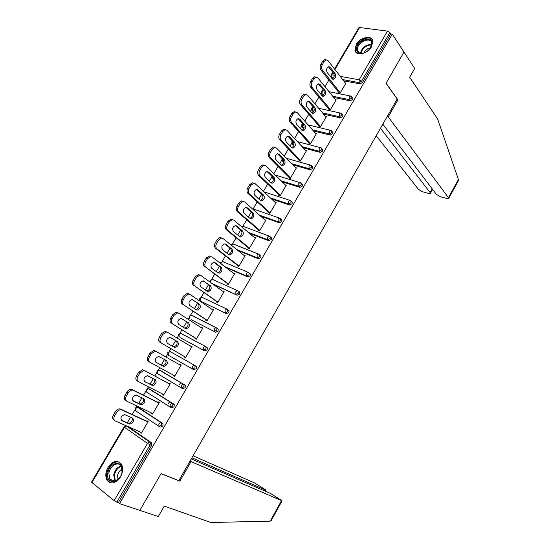 <?xml version="1.0" encoding="UTF-8"?>
<svg xmlns="http://www.w3.org/2000/svg" width="550" height="550" viewBox="0 0 550 550"><rect width="100%" height="100%" fill="white"/><g stroke="black" fill="none" stroke-linecap="round" stroke-linejoin="round"><path stroke-width="0.82" d="M356.235 44.488L354.949 50.222C355.795 56.513 367.524 54.134 371.511 46.729L372.797 41.106C371.958 34.664 360.174 37.166 356.235 44.488M108.034 467.397C105.407 472.333 105.126 476.685 107.188 480.439C111.251 484.674 115.679 483.512 120.471 476.946C123.042 472.065 123.344 467.775 121.378 464.069C117.301 459.69 112.853 460.797 108.034 467.397M330.914 76.608L330.715 76.959M328.9 80.039L324.988 86.687M323.187 89.746L322.733 90.523M321.228 93.088L320.664 94.036M318.876 97.082L314.903 103.833M311.472 109.67L310.551 111.238M308.784 114.242L304.748 121.103M301.647 126.369L300.362 128.556M298.616 131.526L294.518 138.49M291.761 143.179L290.104 145.998M288.379 148.926L284.219 156.001M281.806 160.105L279.771 163.563M278.073 166.444L273.845 173.635M271.782 177.141L269.369 181.246M267.692 184.092L263.402 191.393M261.69 194.301L258.892 199.059M257.242 201.864L253.021 209.034M251.247 212.059L248.339 216.996M246.716 219.759L242.791 226.428M240.68 230.024L237.717 235.063M236.115 237.779L232.492 243.939M230.031 248.119L227.012 253.254M225.438 255.929L222.117 261.573M219.312 266.344L216.232 271.576M214.686 274.209L211.681 279.324M208.519 284.701L205.377 290.036M203.857 292.621L201.163 297.199M199.65 299.771L199.148 300.623M197.643 303.188L194.446 308.626M192.947 311.169L190.575 315.198M189.062 317.776L188.169 319.289M186.691 321.805L183.432 327.346M181.961 329.842L179.919 333.321M178.393 335.913L177.114 338.092M175.656 340.56L172.336 346.204M170.899 348.659L169.18 351.574M167.647 354.179L165.976 357.026M164.539 359.466L161.184 365.172M159.727 367.647L158.373 369.951M156.826 372.577L154.791 376.035M153.306 378.565L149.964 384.244M148.459 386.808L147.483 388.458M145.929 391.105L143.529 395.182M141.989 397.794L138.669 403.453M137.108 406.099L136.517 407.096M134.956 409.757L132.179 414.473M130.597 417.175L127.284 422.806M382.841 124.142L436.356 194.301L440.234 196.646L446.971 198.516L448.69 198.351L448.442 197.636L458.425 179.52L437.607 118.944L409.674 77.241L414.707 68.448L403.989 52.064L385.997 83.291L397.203 99.041L178.874 480.604L161.095 473.557L139.865 510.393L119.57 503.628L118.346 502.638L151.573 445.466L150.129 444.847L116.82 502.129L118.346 502.638M179.568 384.478L180.661 382.601M168.424 403.597L169.572 401.638M116.82 502.129L114.159 500.665L91.493 482.158L124.004 426.896M396.839 99.681L397.939 99.894L386.059 83.188L403.989 52.064L392.26 34.121L119.57 503.628M334.544 69.066L358.82 27.809L359.611 27.514L387.496 31.109L389.854 32.574L390.734 33.921L392.26 34.121M146.678 421.163L146.967 420.681L148.197 421.506L141.412 433.118L140.181 432.272L141.549 432.877M390.734 33.921L362.484 82.528L360.051 83.875L343.626 80.829M332.688 78.794L331.499 77.481M128.329 426.717L151.401 442.716L151.573 445.466M323.249 95.301L321.846 93.981M352.371 97.646L352.88 98.306L352.626 99.495L350.192 100.829L333.664 97.439M313.576 111.897L312.139 110.598M342.409 114.675L342.952 115.342L342.698 116.573L340.271 117.892L323.606 114.146M303.744 128.576L302.363 127.325M332.372 131.814L332.963 132.502L332.709 133.774L330.282 135.073L313.445 130.955M293.776 145.351L292.518 144.169M322.272 149.078L322.898 149.772L322.644 151.092L320.224 152.377L303.174 147.847M283.669 162.216L282.611 161.123M312.097 166.458L312.764 167.166L312.51 168.527L310.09 169.799L292.779 164.828M273.419 179.107L273.089 178.647M301.847 183.954L302.562 184.676L302.301 186.086L299.887 187.344L282.246 181.892M291.521 201.575L292.284 202.311L292.029 203.775L289.616 205.006L271.542 199.018M281.112 219.312L281.937 220.062L281.683 221.581L279.276 222.798L260.645 216.191M270.621 237.167L271.507 237.944L271.26 239.511L268.854 240.714L249.487 233.379M260.033 255.138L261.016 255.942L260.762 257.572L258.363 258.754L237.971 250.525M249.336 273.212L250.442 274.072L250.195 275.763L247.803 276.925L225.94 267.548M239.209 291.699L239.793 292.325L239.546 294.078L237.16 295.226L213.036 284.24M228.511 310.104L229.068 310.709L228.827 312.531L226.442 313.658L201.506 301.579M216.659 327.938L218.261 329.223L218.027 331.114L215.648 332.221L191.015 319.619M205.686 346.576L207.377 347.868L207.151 349.827L204.779 350.921L180.455 337.782M171.407 352.426L171.889 352.557M168.479 355.307L168.252 352.818L170.012 351.643L170.548 351.787L194.611 365.351L196.419 366.651L196.199 368.679L193.827 369.751L168.479 355.307L193.827 369.751M161.04 370.865L184.924 385.062L185.377 385.557L185.164 387.668L182.799 388.719L181.528 388.039M150.102 389.29L173.834 404.14L174.254 404.607L174.047 406.794L171.689 407.825L170.493 407.234M139.081 407.853L162.656 423.356L163.047 423.789L162.855 426.058L160.497 427.068L159.383 426.553M151.484 412.947L151.298 413.263L152.536 414.074L159.28 402.545L158.029 401.748L157.747 402.236M162.559 394.013L162.339 394.384L163.591 395.161L170.28 383.714L169.022 382.958L168.74 383.439M173.553 375.21L173.298 375.643L174.563 376.393L181.204 365.021L179.933 364.299L179.651 364.774M184.456 356.558L184.174 357.039L185.453 357.754L192.046 346.466L190.768 345.771L190.52 346.184M195.257 338.085L194.982 338.559L196.268 339.247L202.819 328.041L201.52 327.374L201.321 327.724M205.982 319.743L205.707 320.217L207.006 320.87L213.51 309.739L212.039 309.389M216.631 301.531L216.356 301.998L217.669 302.617L224.132 291.569L222.681 291.184M227.205 283.442L226.937 283.91L228.264 284.501L234.671 273.529L233.248 273.109M237.71 265.485L237.442 265.946L238.776 266.509L245.142 255.613L243.746 255.166M248.139 247.651L247.871 248.105L249.219 248.641L255.537 237.82L254.169 237.339M237.256 211.578C235.971 210.148 235.888 208.306 237.002 206.051L238.384 206.539C237.263 208.794 237.346 210.636 238.631 212.073L237.256 211.578L259.593 230.89L265.863 220.151L264.577 219.691M259.586 230.897L258.225 230.395L258.493 229.941M268.778 212.348L268.517 212.802L269.885 213.276L276.121 202.606L274.966 202.221M278.988 194.886L278.733 195.333L280.108 195.779L286.303 185.178L285.257 184.855M289.135 177.533L288.874 177.98L290.262 178.399L296.416 167.874L295.46 167.599M299.207 160.304L298.952 160.744L300.355 161.143L306.46 150.686L305.58 150.453M309.217 143.192L308.956 143.632L310.372 143.997L316.436 133.616L315.618 133.416M319.151 126.198L318.897 126.631L320.32 126.974L326.343 116.662L325.579 116.49M329.024 109.319L328.769 109.752L330.199 110.062L336.188 99.825L335.466 99.674M338.827 92.551L338.573 92.984L340.017 93.266L345.964 83.098L345.283 82.968M151.298 413.263L152.639 413.896M162.339 394.384L163.653 395.058M173.298 375.643L174.584 376.344M190.768 345.771L192.012 346.521M201.52 327.374L202.744 328.157M212.204 309.107L213.407 309.925M222.812 290.964L223.988 291.816M233.344 272.951L234.492 273.831M243.801 255.069L244.929 255.977M254.189 237.304L255.296 238.239M114.606 415.834L116.634 412.404L115.404 411.558L113.376 414.982L114.606 415.834C113.417 418.22 113.637 419.925 115.259 420.929L141.694 432.63M115.404 411.558C116.538 409.812 117.927 408.911 119.563 408.87L147.909 421.994M121.756 409.929L120.801 409.709C119.157 409.75 117.769 410.651 116.634 412.404M129.202 423.961L129.882 424.112C133.458 422.737 134.379 420.736 132.639 418.11L124.63 414.611C120.993 416.013 120.072 418.041 121.866 420.681L129.202 423.961L127.971 423.115L128.652 423.266C131.622 422.455 132.77 420.654 132.103 417.862M114.558 420.441L114.029 420.076C112.406 419.066 112.193 417.368 113.376 414.982M120.526 409.09L148.032 421.788M121.131 420.056L127.971 423.115M126.28 396.096L128.294 392.693L127.043 391.882L125.036 395.278L126.28 396.096C125.098 398.475 125.304 400.187 126.892 401.239L152.824 413.586M127.043 391.882C128.136 390.191 129.477 389.317 131.058 389.263L158.991 403.026M133.341 390.314L132.303 390.067C130.721 390.122 129.387 390.995 128.294 392.693M140.587 404.587L141.322 404.766C144.808 403.397 145.695 401.404 143.997 398.784L136.063 395.086C132.529 396.474 131.636 398.496 133.396 401.136L140.587 404.587L139.343 403.776L140.085 403.954C143.076 403.061 144.162 401.232 143.337 398.454M126.369 400.895L125.654 400.414C124.059 399.362 123.853 397.65 125.036 395.278M132.096 389.517L159.074 402.889M132.763 400.613L139.343 403.776M137.864 376.502L139.865 373.127L138.6 372.35L136.606 375.726L137.864 376.502C136.689 378.868 136.881 380.593 138.442 381.686L163.873 394.68M138.6 372.35L142.464 369.806L143.578 370.081L169.998 384.196M144.843 370.844L143.729 370.569L139.865 373.127M151.882 385.364L152.68 385.557C156.069 384.203 156.936 382.216 155.272 379.596L147.421 375.698C143.983 377.08 143.117 379.087 144.836 381.728L151.429 384.78C154.461 383.783 155.471 381.913 154.461 379.17M138.112 381.48L137.184 380.902C135.623 379.809 135.438 378.084 136.606 375.726M143.578 370.081L170.039 384.127M144.334 381.336L150.631 384.587M149.366 357.06L151.346 353.705L150.074 352.969L148.094 356.311L149.366 357.06C148.197 359.411 148.376 361.151 149.903 362.285L174.838 375.911M156.255 351.526L180.923 365.502L154.983 350.79L156.255 351.526L155.072 351.216L151.346 353.705M163.103 366.272L163.955 366.493C167.248 365.152 168.087 363.172 166.464 360.553L158.696 356.455C155.347 357.823 154.516 359.831 156.186 362.464L162.683 365.75C165.832 364.567 166.739 362.636 165.399 359.947M149.772 362.203L148.631 361.529C147.104 360.401 146.926 358.662 148.094 356.311M150.074 352.969L153.794 350.488L154.983 350.79M155.884 362.251L161.838 365.53M160.779 337.755L162.745 334.428L161.459 333.726L159.493 337.047L160.779 337.755C159.617 340.093 159.782 341.853 161.281 343.021L185.728 357.273M162.745 334.428L166.334 332.007L167.585 332.344L191.771 346.94M174.24 347.325L175.141 347.566C178.351 346.232 179.163 344.259 177.581 341.646L169.888 337.356C166.636 338.711 165.825 340.711 167.461 343.344L174.24 347.325M161.281 343.021L185.721 357.294M159.995 342.306C158.503 341.131 158.331 339.377 159.493 337.047M161.459 333.726L165.048 331.306L167.406 332.241M173.271 346.754L173.862 346.851C177.066 345.524 177.877 343.558 176.296 340.945L170.424 337.432M172.109 318.594L174.061 315.294L172.762 314.621L170.809 317.921L172.109 318.594C170.954 320.925 171.112 322.692 172.569 323.902L196.542 338.772M174.061 315.294L177.519 312.936L178.833 313.301L202.544 328.508M185.295 328.515L186.244 328.776C189.365 327.456 190.156 325.49 188.616 322.871L181.005 318.395C177.843 319.736 177.059 321.729 178.647 324.356L185.295 328.515M172.569 323.902L196.494 338.855M171.277 323.221C169.812 322.011 169.661 320.244 170.809 317.921M172.762 314.621L176.213 312.269L177.533 312.634M184.566 328.061L184.951 328.096C188.072 326.782 188.856 324.816 187.316 322.204L181.369 318.423M107.869 473.041C109.539 461.189 124.382 459.711 122.114 471.776C120.429 483.897 105.414 485.052 107.869 473.041M122.045 472.003L121.151 466.118C118.264 460.948 109.869 465.802 108.866 473.165L109.801 479.215C112.702 484.268 121.089 479.373 122.045 472.003M122.155 469.274C119.756 470.353 118.223 472.436 117.556 475.523L118.016 479.401M119.412 462.103C113.431 461.175 109.237 464.846 106.824 473.131C106.343 476.142 106.734 478.651 107.993 480.659L110.853 482.941M356.51 48.964C356.538 40.624 372.79 34.856 372.116 43.526L369.731 48.922C367.029 51.906 364.045 53.419 360.793 53.453C357.933 53.192 356.51 51.7 356.51 48.964M370.659 47.664L371.745 43.065C370.831 36.334 357.349 42.137 357.376 49.17L357.459 50.346C357.899 52.181 359.191 53.171 361.343 53.329L363.681 53.034M370.514 47.884C367.462 48.366 365.262 50.057 363.921 52.958M372.453 40.006C368.981 34.293 355.321 41.848 355.369 49.362L356.194 52.546M271.267 520.486L270.215 521.159L210.897 522.5L164.271 506.124L158.311 516.546L139.865 510.393L161.026 473.681L179.877 481.147L191.056 461.601L282.088 500.837L270.683 493.529L191.283 458.92M191.056 461.601L190.114 460.955M264.584 490.875L265.134 489.878L265.746 490.071L264.639 489.149L254.698 483.003L193.077 455.785M265.134 489.878L191.923 457.806M179.877 481.147L178.949 480.48M458.425 179.52L458.205 181.074M376.207 135.726L418.474 189.365L422.29 191.675L428.808 193.483L430.423 193.325L430.155 192.589L432.217 188.87M380.497 128.233L430.155 192.589M387.138 116.634L388.224 116.868L448.442 197.636M397.939 99.894L388.224 116.868M183.356 299.578L185.295 296.299L183.982 295.659L182.043 298.932L183.356 299.578C182.208 301.895 182.353 303.676 183.782 304.92L207.281 320.396M185.295 296.299L188.623 294.009L189.998 294.401L213.235 310.207M196.274 309.836L197.271 310.118C200.303 308.811 201.066 306.852 199.567 304.239L192.039 299.564C188.966 300.898 188.203 302.885 189.757 305.511L196.274 309.836M183.782 304.92L207.199 320.547M182.476 304.274C181.039 303.022 180.902 301.242 182.043 298.932M183.982 295.659L187.309 293.37L188.684 293.769M195.704 309.457L195.958 309.471C198.997 308.165 199.76 306.212 198.254 303.6L192.294 299.578M194.521 280.699L196.446 277.441L195.119 276.836L193.201 280.087L194.521 280.699C193.38 283.002 193.511 284.797 194.913 286.082L217.944 302.156M196.446 277.441L199.65 275.213L201.087 275.632L223.857 292.036M207.171 291.294L208.209 291.596C211.166 290.304 211.908 288.344 210.437 285.732L203.005 280.878C200.008 282.198 199.272 284.178 200.784 286.804L207.171 291.294M194.913 286.082L217.821 302.363M193.593 285.464C192.191 284.178 192.06 282.384 193.201 280.087M195.119 276.836L198.323 274.608L199.753 275.034M206.724 290.978L206.889 290.984C209.839 289.692 210.581 287.739 209.117 285.127L203.17 280.878M205.611 261.951L207.515 258.727L206.174 258.149L204.27 261.374L205.611 261.951C204.469 264.248 204.586 266.056 205.961 267.376L228.532 284.041M207.515 258.727L210.602 256.554L212.087 257.008L234.403 273.989M217.992 272.882L219.072 273.212C221.946 271.927 222.667 269.974 221.238 267.362L215.016 262.666L213.888 262.316C210.973 263.629 210.258 265.602 211.736 268.235L217.992 272.882M205.961 267.376L228.374 284.309M204.627 266.791C203.252 265.464 203.136 263.663 204.27 261.374M206.174 258.149L209.261 255.984L210.746 256.438M217.649 272.628L217.738 272.628C220.612 271.343 221.334 269.397 219.904 266.784L213.978 262.316M216.611 243.347L218.508 240.144L217.154 239.601L215.263 242.798L216.611 243.347C215.483 245.63 215.586 247.445 216.927 248.806L239.044 266.049M218.508 240.144L221.478 238.026L223.011 238.514L244.874 256.073M228.738 254.602L229.852 254.952C232.643 253.681 233.351 251.735 231.956 249.123L225.864 244.262L224.696 243.897C221.863 245.197 221.169 247.163 222.606 249.789L228.738 254.602M216.927 248.806L215.579 248.256L238.851 266.379M215.579 248.256C214.239 246.895 214.129 245.073 215.263 242.798M217.154 239.601L220.124 237.49L221.657 237.971M229.852 254.952L228.504 254.403C231.303 253.131 232.004 251.185 230.608 248.579L224.73 243.891M250.051 273.543L249.418 273.274M227.535 224.874L229.419 221.691L228.051 221.183L226.174 224.359L227.535 224.874C226.414 227.143 226.504 228.979 227.817 230.374L249.487 248.188M229.419 221.691L232.286 219.636L233.86 220.151L255.276 238.274M239.401 236.452L240.549 236.83C243.272 235.565 243.952 233.626 242.598 231.014L236.631 225.995L235.428 225.603C232.678 226.896 231.997 228.855 233.399 231.488L239.401 236.452M227.817 230.374L226.462 229.852L249.26 248.572M226.462 229.852C225.143 228.456 225.046 226.627 226.174 224.359M228.051 221.183L230.917 219.127L232.471 219.629M239.216 236.301C241.924 235.022 242.598 233.09 241.244 230.498L235.414 225.603M238.384 206.539L240.247 203.376L238.872 202.895L237.002 206.051M238.631 212.073L259.847 230.443M240.247 203.376L243.011 201.376L244.626 201.919L265.602 220.605M249.996 218.433L251.171 218.831C253.825 217.58 254.485 215.641 253.172 213.029L247.321 207.859L246.091 207.439C243.409 208.718 242.749 210.678 244.111 213.311L249.996 218.433M238.872 202.895L241.629 200.894L243.155 201.369M249.879 218.329C252.478 217.03 253.117 215.098 251.797 212.541L246.029 207.446M249.15 188.334L251.006 185.192L249.611 184.745L247.761 187.88L249.15 188.334C248.036 190.575 248.105 192.431 249.363 193.903L270.146 212.829M251.006 185.192L253.667 183.239L255.317 183.824L275.859 203.053M260.507 200.537L261.718 200.963C264.296 199.719 264.949 197.787 263.663 195.174L257.943 189.846L256.678 189.406C254.066 190.678 253.426 192.631 254.753 195.257L260.507 200.537M249.363 193.903L247.981 193.435L269.741 213.228M247.981 193.435C246.723 191.971 246.647 190.114 247.761 187.88M249.611 184.745L252.271 182.799L253.763 183.232M260.452 200.489C262.955 199.162 263.567 197.237 262.281 194.714L256.575 189.413M259.841 170.252L261.683 167.138L260.281 166.719L258.438 169.833L259.841 170.252C258.734 172.487 258.796 174.357 260.019 175.856L280.369 195.333M261.683 167.138L264.248 165.241L265.932 165.853L286.041 185.625M270.951 182.772L272.188 183.219C274.704 181.981 275.33 180.056 274.086 177.444L268.482 171.964L267.19 171.497C264.653 172.762 264.021 174.708 265.313 177.341L270.951 182.772C273.357 181.424 273.934 179.506 272.69 177.018L267.08 171.545L268.482 171.964M260.019 175.856L258.624 175.429L279.833 195.69M258.624 175.429C257.393 173.924 257.331 172.061 258.438 169.833M260.281 166.719L262.838 164.821L264.296 165.234M270.449 152.309L272.278 149.215L270.868 148.823L269.039 151.91L270.449 152.309C269.349 154.529 269.404 156.406 270.6 157.946L290.524 177.952M270.868 148.823L273.336 146.974L276.471 148.012L296.154 168.321M273.336 146.974L274.752 147.366L272.278 149.215M281.325 165.124L282.583 165.598C285.031 164.374 285.649 162.449 284.433 159.837L278.946 154.213L277.633 153.718C275.158 154.969 274.546 156.908 275.804 159.548L281.325 165.124M270.6 157.946L269.197 157.541L289.877 178.282M269.197 157.541C267.994 156.007 267.939 154.131 269.039 151.91M281.359 165.165C283.683 163.811 284.24 161.899 283.03 159.438L277.537 153.814L278.946 154.213M280.988 134.489L282.803 131.416L281.38 131.058L279.565 134.124L280.988 134.489C279.895 136.703 279.936 138.586 281.112 140.161L300.609 160.696M282.803 131.416L285.189 129.614L286.935 130.295L306.206 151.126M291.624 147.606L292.903 148.101C295.288 146.884 295.886 144.973 294.711 142.354L289.341 136.579L288.007 136.056C285.594 137.301 284.996 139.239 286.213 141.879L291.624 147.606M281.112 140.161L279.689 139.782L299.874 161.006M279.689 139.782C278.513 138.215 278.472 136.331 279.565 134.124M281.38 131.058L283.766 129.257L285.147 129.621M291.706 147.689C293.934 146.321 294.47 144.416 293.294 141.983L287.918 136.214L289.341 136.579M291.452 116.792L293.26 113.747L291.823 113.41L290.022 116.456L291.452 116.792C290.366 118.993 290.393 120.897 291.541 122.499L310.626 143.564M293.26 113.747L295.556 111.987L297.33 112.702L316.181 134.056M301.847 130.206L303.146 130.728C305.47 129.525 306.061 127.607 304.913 124.988L299.661 119.075L298.306 118.525C295.955 119.756 295.377 121.694 296.56 124.334L301.847 130.206M291.541 122.499L290.111 122.155L309.815 143.853M290.111 122.155C288.963 120.553 288.936 118.656 290.022 116.456M291.823 113.41L294.119 111.657L295.474 112.001M301.971 130.329C304.123 128.954 304.624 127.057 303.49 124.644L298.231 118.738L299.661 119.075M301.847 99.227L303.634 96.202L302.184 95.892L300.396 98.917L301.847 99.227C300.761 101.413 300.781 103.324 301.902 104.961L320.574 126.541M303.634 96.202L305.855 94.483L307.643 95.239L326.088 117.095M312.001 112.929L313.321 113.479C315.583 112.282 316.161 110.371 315.047 107.745L309.904 101.688L308.536 101.118C306.247 102.334 305.676 104.273 306.824 106.913L312.001 112.929M301.902 104.961L300.458 104.644L319.694 126.823M300.458 104.644C299.337 103.015 299.317 101.104 300.396 98.917M302.184 95.892L304.404 94.188L305.724 94.504M312.166 113.094C314.229 111.705 314.717 109.814 313.61 107.429L308.468 101.379L309.904 101.688M312.159 81.785L313.94 78.774L312.482 78.499L310.702 81.503L312.159 81.785C311.087 83.958 311.094 85.883 312.187 87.546L330.454 109.629M313.94 78.774L316.085 77.103L317.893 77.894L335.933 100.251M322.087 95.769L323.421 96.339C325.627 95.157 326.191 93.246 325.112 90.619L320.086 84.425L318.697 83.827C316.463 85.037 315.906 86.969 317.027 89.616L322.087 95.769M312.187 87.546L310.736 87.258L329.512 109.911M310.736 87.258C309.636 85.594 309.629 83.676 310.702 81.503M312.482 78.499L314.621 76.828L315.913 77.138M322.286 95.975C324.273 94.573 324.734 92.689 323.668 90.331L318.395 83.896M322.403 64.46L324.17 61.476L322.699 61.222L320.939 64.206L322.403 64.46C321.331 66.626 321.331 68.558 322.396 70.256L340.264 92.84M324.17 61.476L326.239 59.847L328.068 60.665L345.709 83.524M332.104 78.726L333.451 79.324C335.603 78.148 336.16 76.244 335.108 73.611L330.192 67.279L328.79 66.653C326.618 67.856 326.067 69.781 327.154 72.435L332.104 78.726M322.396 70.256L320.939 69.994L339.274 93.122M320.939 69.994C319.866 68.296 319.866 66.371 320.939 64.206M322.699 61.222L324.768 59.599L326.033 59.888M332.337 78.973C334.242 77.557 334.682 75.687 333.651 73.349L328.453 66.736M114.159 500.665L147.51 443.382L124.451 427.281L91.857 482.687M151.759 443.114L150.315 442.489L150.129 444.847L147.51 443.382L149.559 442.001L151.401 442.716M126.885 426.078L150.315 442.489L126.479 425.975L124.451 427.281L124.025 426.862L126.809 426.044M359.611 27.514L334.902 69.52M333.08 72.621L331.781 74.821L334.249 75.267M340.168 76.347L359.157 79.798L387.496 31.109M389.854 32.574L361.543 81.263L362.484 82.528M360.051 83.875L359.102 82.617L359.157 79.798L361.543 81.263L359.102 82.617L342.664 79.578M333.548 77.894L331.767 77.564L331.038 76.897L331.031 75.041L331.781 74.821L331.767 77.564L332.716 78.774M158.826 426.243L135.795 410.898L135.513 408.464L137.912 407.303L162.656 423.356M163.047 423.789L160.806 422.592L158.826 423.933L159.081 426.415L161.439 425.397L161.631 423.129L161.246 422.696L137.472 407.192L135.073 408.086L135.245 410.286M139.329 407.969L137.273 407.138M170.129 407.027L146.767 392.239L146.506 389.785L148.864 388.664L173.834 404.14M150.26 389.373L148.273 388.506M181.349 387.936L157.657 373.704L157.417 371.236L159.748 370.157L184.924 385.062M161.109 370.899L159.197 370.013M204.779 350.921L180.538 337.837M178.496 334.29L179.218 337.04L179.011 334.531L180.709 333.382L181.273 333.541L205.459 346.452M215.648 332.221L191.18 319.729M218.261 329.223L216.982 328.384L216.748 330.275L214.363 331.389L214.204 328.811L215.861 327.635L191.331 315.246L189.173 316.14L189.887 318.89L189.695 316.367L191.331 315.246L191.929 315.418L216.253 327.704M226.442 313.658L201.747 301.744M237.16 295.226L211.791 283.346M247.803 276.925L246.593 275.997L224.723 266.619M258.363 258.754L257.18 257.792L236.782 249.569M268.854 240.714L267.699 239.718L248.318 232.389M279.276 222.798L278.142 221.774L259.497 215.167M289.616 205.006L288.509 203.947L270.421 197.966M299.887 187.344L298.808 186.251L281.146 180.812M273.364 178.413L272.614 178.186L273.419 178.963M310.09 169.799L309.031 168.678L291.706 163.721M283.731 161.446L282.638 161.129L283.676 162.181M320.224 152.377L319.186 151.229L302.122 146.713M293.941 144.547L292.6 144.189L293.659 145.324M330.282 135.073L329.264 133.897L312.414 129.786M304.026 127.744L302.486 127.366L303.524 128.528M340.271 117.892L339.281 116.683L322.596 112.956M313.988 111.031L312.311 110.653L313.328 111.843M350.192 100.829L349.222 99.591L332.681 96.216M323.826 94.414L322.073 94.057L323.07 95.267M174.254 404.607L171.978 403.329L170.067 404.628L170.301 407.131L172.659 406.099L172.865 403.906L172.446 403.439L148.397 388.547L146.046 389.441M185.377 385.557L183.061 384.203L181.218 385.467L181.431 387.991L183.803 386.932L184.016 384.828L183.569 384.326L159.239 370.026L156.942 370.927M196.419 366.651L194.074 365.207L192.294 366.444L192.493 368.988L194.865 367.909L195.085 365.881L194.611 365.351L170.548 351.787M207.377 347.868L205.006 346.356L203.287 347.559L203.466 350.123L205.844 349.023L206.078 347.064L205.569 346.507L180.709 333.382L178.502 334.276M180.771 333.417L181.273 333.541M216.982 328.384L215.861 327.635L216.982 328.384M191.448 315.308L191.929 315.418M199.753 298.162L199.98 300.341L200.482 300.877L200.303 298.334L202.056 297.323M229.068 310.709L226.634 309.052L225.039 310.193L225.184 312.792L227.569 311.657L227.817 309.843L227.253 309.231L201.884 297.241L199.767 298.134M239.793 292.325L238.562 291.424L238.322 293.178L235.929 294.326L235.799 291.713L237.339 290.599L212.362 279.359L210.836 280.424L210.609 282.494M238.562 291.424L237.339 290.599L238.562 291.424M210.292 280.246L212.596 279.462M250.442 274.072L249.239 273.137L248.992 274.828L246.593 275.997L246.482 273.357L247.968 272.278L222.771 261.601L221.299 262.639L220.935 263.739M249.239 273.137L247.968 272.278L249.239 273.137M220.742 262.488L223.073 261.731M261.016 255.942L259.834 254.973L259.586 256.603L257.18 257.792L257.091 255.138L258.521 254.086L233.111 243.966L231.509 245.334M259.834 254.973L258.521 254.086L259.834 254.973M231.117 244.846L233.496 244.117M271.507 237.944L269.005 236.019L267.623 237.043L267.699 239.718L270.105 238.514L270.359 236.94L269.713 236.259L243.87 226.627M242.172 227.184L243.382 226.449L241.801 226.875M281.937 220.062L279.414 218.082L278.08 219.079L278.142 221.774L280.548 220.55L280.803 219.031L280.143 218.336L254.265 209.289M252.904 209.296L253.584 209.048L252.697 209.11M261.628 194.116L262.096 194.549M292.284 202.311L289.747 200.269L288.461 201.245L288.509 203.947L290.923 202.709L291.177 201.245L290.496 200.537L263.856 191.819M263.801 191.771L264.419 192.005M271.707 176.055L272.614 178.186L272.195 176.529M302.562 184.676L300.018 182.579L298.774 183.528L298.808 186.251L301.221 184.992L301.482 183.583L300.788 182.868M275.309 175.072L300.768 182.854M281.909 158.531L281.985 160.483L282.638 161.129L282.411 158.806M312.764 167.166L310.214 165.014L309.011 165.942L309.031 168.678L311.451 167.406L311.706 166.038L311.053 165.337M286.468 158.324L310.936 165.261M291.864 141.611L291.926 143.536L292.6 144.189L292.676 141.316M322.898 149.772L320.341 147.572L319.179 148.472L319.186 151.229L321.606 149.937L321.867 148.617L321.248 147.922M297.378 141.591L321.028 147.785M301.757 124.795L301.806 126.706L302.486 127.366L302.466 124.664L302.974 124.066M332.963 132.502L330.399 130.247L329.278 131.127L329.264 133.897L331.691 132.591L331.952 131.319L331.368 130.632M308.096 124.898L331.052 130.439M311.582 108.103L311.616 109.993L312.311 110.653L312.304 107.938L313.342 107.113L311.637 107.999M342.952 115.342L340.388 113.039L339.309 113.898L339.281 116.683L341.715 115.363L341.962 114.132L341.419 113.465M318.636 108.261L341.014 113.211M321.337 91.513L321.358 93.39L322.073 94.057L322.073 91.321L323.647 90.619M352.88 98.306L350.316 95.954L349.264 96.786L349.222 99.591L351.663 98.251L351.911 97.061L351.402 96.408M329.031 91.699L350.9 96.099M121.866 420.681L121.351 420.324M133.396 401.136L133.017 400.881M177.581 341.646L176.296 340.945M188.616 322.871L187.316 322.204M109.801 479.215L114.812 481.14L113.74 474.966C114.854 470.154 117.281 467.149 121.034 465.939M121.33 466.421C117.762 467.644 115.459 470.546 114.414 475.118L115.369 480.975M360.394 53.206C362.12 47.362 365.922 44.44 371.8 44.426M371.717 44.99C366.245 45.121 362.649 47.884 360.931 53.295M270.215 521.159L281.511 500.658M199.567 304.239L198.254 303.6M193.091 299.86L192.651 299.654M210.437 285.732L209.117 285.127M204.091 281.194L203.5 280.926M221.238 267.362L219.904 266.784M215.016 262.666L214.266 262.343M231.956 249.123L230.608 248.579M225.864 244.262L224.957 243.897M242.598 231.014L241.244 230.498M236.631 225.995L235.579 225.596M253.172 213.029L251.797 212.541M247.321 207.859L246.125 207.439M263.663 195.174L262.281 194.714M257.943 189.846L256.603 189.413M274.086 177.444L272.69 177.018M284.433 159.837L283.03 159.438M294.711 142.354L293.294 141.983M304.913 124.988L303.49 124.644M315.047 107.745L313.61 107.429M325.112 90.619L323.668 90.331M320.086 84.425L318.629 84.143M335.108 73.611L333.651 73.349M330.192 67.279L328.728 67.024M331.107 74.917L332.722 72.16M146.039 389.455L146.252 391.669M156.936 370.934L157.183 373.182M170.012 351.643L167.757 352.543L168.032 354.826M210.272 280.28L210.423 282.363M220.715 262.529L220.495 263.402M292.38 140.999L291.913 141.515M302.816 123.894L301.806 124.699M323.888 90.667L323.118 90.516L321.399 91.403M129.882 424.112L128.652 423.266M120.801 409.709L119.563 408.87M141.322 404.766L140.085 403.954M132.303 390.067L131.058 389.263M152.68 385.557L151.429 384.78M143.729 370.569L142.464 369.806M163.955 366.493L162.683 365.75M155.072 351.216L153.794 350.488M175.141 347.566L173.862 346.851M166.334 332.007L165.048 331.306M186.244 328.776L184.951 328.096M177.519 312.936L176.213 312.269M359.191 52.759L357.459 50.346M361.343 53.329L360.793 53.453M265.746 490.071L265.162 491.123M271.102 520.781L282.088 500.837M430.423 193.325L432.609 189.386M448.69 198.351L458.404 180.716M197.271 310.118L195.958 309.471M188.623 294.009L187.309 293.37M208.209 291.596L206.889 290.984M199.65 275.213L198.323 274.608M219.072 273.212L217.738 272.628M210.602 256.554L209.261 255.984M221.478 238.026L220.124 237.49M240.549 236.83L239.243 236.321M232.286 219.636L230.917 219.127M251.171 218.831L249.934 218.384M243.011 201.376L241.629 200.894M261.718 200.963L260.535 200.564M253.667 183.239L252.271 182.799M272.188 183.219L271.054 182.861M264.248 165.241L262.838 164.821M282.583 165.598L281.504 165.282M292.903 148.101L291.871 147.826M285.189 129.614L283.766 129.257M303.146 130.728L302.17 130.488M295.556 111.987L294.119 111.657M313.321 113.479L312.393 113.266M305.855 94.483L304.404 94.188M323.421 96.339L322.541 96.161M316.085 77.103L314.621 76.828M333.451 79.324L332.619 79.172M326.239 59.847L324.768 59.599"/></g></svg>
